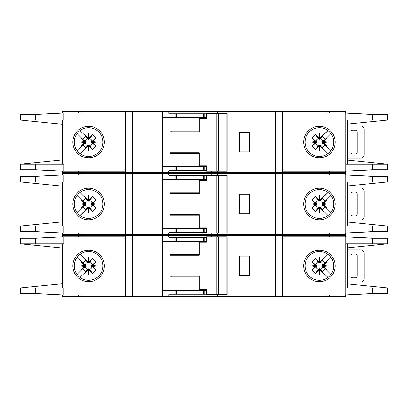 <?xml version="1.0" encoding="UTF-8"?>
<svg xmlns="http://www.w3.org/2000/svg" width="408" height="408" viewBox="0 0 408 408"><rect width="100%" height="100%" fill="white"/><g stroke="black" fill="none" stroke-linecap="round" stroke-linejoin="round"><path stroke-width="0.61" d="M202.424 232.325L199.277 232.325M180.744 232.325L177.597 232.325M177.597 175.675L180.744 175.675M199.277 175.675L202.424 175.675M88.592 206.978L88.067 206.984L88.067 208.07L88.592 208.014L88.592 206.978L89.571 207.458A3.595 3.595 0 0 0 92.055 204.979L91.581 204.525L92.662 204.525L92.616 203.516L96.079 200.012L92.055 203.021A3.595 3.595 0 0 0 89.571 200.542L89.123 201.016L89.123 199.93L88.113 199.981L84.604 196.518L87.618 200.542A3.595 3.595 0 0 0 85.134 203.021L85.609 203.475L84.527 203.475L84.573 204.484L81.11 207.988L85.134 204.979A3.595 3.595 0 0 0 87.618 207.458L88.067 206.984M85.134 204.979L85.609 204.525L85.609 203.475M87.618 200.542L88.332 201.154L89.123 201.016M319.933 206.984L318.877 206.984L318.877 208.07L319.887 208.019L323.396 211.482L319.933 206.984L319.933 208.07M318.877 208.07L315.415 211.482L311.921 207.988L315.945 204.979A3.595 3.595 0 0 0 318.429 207.458L318.877 206.984M315.945 204.979L316.419 204.525L316.419 203.475L315.338 203.475L315.384 204.484L311.921 207.988M315.338 203.475L311.921 200.012L315.415 196.518L318.429 200.542A3.595 3.595 0 0 0 315.945 203.021L316.419 203.475M318.429 200.542L319.668 201.154L319.933 199.93L319.408 199.986L319.408 201.022M322.386 204L322.391 204.525L323.473 204.525L323.422 204L322.386 204L322.391 203.475L323.473 203.475L326.89 200.012L322.866 203.021A3.595 3.595 0 0 0 320.382 200.542L319.933 201.016M323.427 203.516L327.792 204L323.422 204L323.473 203.475M318.923 199.981L319.408 195.616L319.408 199.986L318.877 199.93L318.877 201.016M92.055 203.021L91.438 203.74L91.581 204.525M91.576 204L96.982 204L92.616 204.484M91.581 203.475L92.662 203.475M88.592 201.022L88.592 195.616L89.077 199.981M88.067 201.016L88.067 199.93M249.115 234.427L249.115 234.952L264.71 234.952L264.71 234.427M146.645 234.427L146.645 234.952L142.448 234.952L142.448 234.427M280.413 234.427L280.413 234.952L268.076 234.952L280.413 234.952L280.413 235.472M94.712 234.427L94.712 234.952L73.731 234.952L94.712 234.952L94.712 235.472M282.336 173.573L282.336 173.048L249.115 173.048L264.71 173.048L264.71 172.528M249.115 173.573L249.115 172.528M261.355 173.573L261.355 172.528M146.645 173.573L146.645 173.048L125.664 173.048L125.664 173.573M311.36 173.573L311.36 173.048L332.347 173.048L311.36 173.048L311.36 172.528M74.256 204A14.336 14.336 0 0 0 88.592 218.336A14.336 14.336 0 0 0 102.933 204A14.336 14.336 0 0 0 88.592 189.664A14.336 14.336 0 0 0 74.256 204M88.592 219.744A15.744 15.744 0 0 1 72.848 204A15.744 15.744 0 0 1 88.592 188.256A15.744 15.744 0 0 1 104.336 204A15.744 15.744 0 0 1 88.592 219.744M319.408 189.664A14.336 14.336 0 0 1 327.884 192.438A14.336 14.336 0 0 0 305.067 204A14.336 14.336 0 0 0 327.884 215.562A14.336 14.336 0 0 0 327.884 192.438L329.139 193.474M319.408 219.744A15.744 15.744 0 0 1 303.664 204A15.744 15.744 0 0 1 319.408 188.256A15.744 15.744 0 0 1 335.152 204A15.744 15.744 0 0 1 319.408 219.744M329.547 214.134L327.884 215.562M387.483 226.022L387.6 231.627L372.433 231.627L345.867 233.024L345.867 226.032L387.483 226.032L347.381 222.008M372.433 176.373L387.6 176.373L387.6 181.968L345.867 181.968L345.867 174.976L372.433 176.373L372.433 181.968M347.381 185.992L387.483 181.978M330.5 194.917L328.925 193.28M329.633 214.047L330.602 212.961M328.925 214.72A14.336 14.336 0 0 1 319.408 218.336M282.688 233.024L345.632 233.024L345.632 234.427L282.688 234.427L282.688 173.573L345.632 173.573L345.632 174.976L282.688 174.976M345.867 233.024L345.867 174.976M347.381 226.032L347.381 181.968M62.368 174.976L62.368 173.573L163.955 173.573L163.955 179.52L162.557 179.52L162.557 234.427L62.368 234.427L62.368 233.024M206.514 179.52L175.154 179.52L175.154 175.675L169.233 175.675L167.3 173.573L163.955 173.573M167.3 173.573L212.726 173.573L211.114 175.323M216.072 175.323L216.072 173.573L212.726 173.573M216.072 173.573L275.691 173.573L275.691 234.427L217.464 234.427L217.464 233.024M282.688 173.573L275.691 173.573M282.688 234.427L275.691 234.427M217.291 233.024L217.464 234.427M217.291 234.427L216.072 234.427L216.072 233.024M211.436 233.024L212.726 234.427L216.072 234.427M212.726 234.427L167.3 234.427L169.233 232.325L175.154 232.325L175.154 228.48L162.736 228.48L162.557 234.427M163.955 228.48L163.955 234.427L167.3 234.427M163.955 234.427L162.736 234.427M375.314 231.627L354.97 232.611M361.274 232.254L374.274 231.627M354.97 175.389L375.314 176.373M361.274 175.746L374.274 176.373M332.347 173.573L332.347 172.528M94.712 172.528L94.712 173.048L73.731 173.048L73.731 173.573M125.312 233.024L62.169 233.024L35.659 231.627L20.4 231.627L20.4 226.032L62.368 221.835M63.893 174.976L63.893 181.968L35.659 181.968L35.659 176.373L62.169 174.976L125.312 174.976M62.368 181.968L62.368 226.032M35.659 176.373L20.4 176.373L20.4 181.968L62.368 186.165M20.527 226.032L63.893 226.032L63.893 233.024M35.659 181.968L20.527 181.968M84.527 203.475L81.11 200.012L81.299 199.675L82.895 201.266L77.081 195.452M82.895 201.266L85.864 198.298L84.267 196.707L85.864 198.298M80.05 192.484L84.267 196.707L84.604 196.518M88.067 208.07L80.05 215.516L85.864 209.702L82.895 206.734L77.081 212.548L81.299 208.325L81.11 207.988M88.113 199.981L88.592 195.616M89.123 199.93L92.585 196.518L96.079 200.012M92.616 203.516L96.982 204M92.662 204.525L96.079 207.988L92.585 211.482L89.571 207.458M89.077 208.019L88.592 212.384L88.592 208.014L89.077 208.019L92.585 211.482M88.592 212.384L88.113 208.019M84.267 211.293L85.864 209.702M82.895 206.734L81.299 208.325M84.573 204.484L80.208 204L84.573 203.516M62.169 174.976L33.522 176.373M34.394 176.373L55.656 175.318M33.522 231.627L62.169 233.024M34.394 231.627L55.656 232.682M125.312 234.427L125.312 173.573M175.154 179.52L163.955 179.52M175.154 175.675L206.514 175.675M249.288 213.792L249.288 194.208L239.496 194.208L239.496 213.792L249.288 213.792M73.731 234.427L73.731 235.472M311.36 234.427L311.36 234.952L332.347 234.952L332.347 234.427M206.514 228.48L175.154 228.48M206.514 232.325L175.154 232.325M170.009 179.52L170.009 228.48M249.115 235.472L249.115 234.952L268.076 234.952L268.076 234.427M129.163 234.427L129.163 234.952L146.645 234.952L146.645 235.472M128.112 234.427L128.112 234.952L142.448 234.952L142.448 235.472M85.134 203.021L81.11 200.012M87.618 207.458L84.604 211.482M92.585 196.518L89.571 200.542M96.079 207.988L92.055 204.979M89.123 208.07L89.123 206.984M84.527 204.525L85.609 204.525M80.208 204L85.614 204M323.473 204.525L326.89 207.988L326.701 208.325L325.105 206.734L330.919 212.548M325.105 206.734L322.136 209.702L323.733 211.293L322.136 209.702M327.95 215.516L323.733 211.293L323.396 211.482M319.933 199.93L327.95 192.489L322.136 198.298L325.105 201.266L330.919 195.452L326.701 199.675L326.89 200.012M319.887 208.019L319.408 212.384L318.923 208.019M315.384 204.484L311.018 204L315.384 203.516M318.877 199.93L315.415 196.518M319.408 195.616L319.887 199.981M323.733 196.707L322.136 198.298M325.105 201.266L326.701 199.675M327.792 204L323.427 204.484M355.424 192.112L352.629 192.112A1.749 1.749 0 0 0 350.88 193.856L350.88 214.144A1.749 1.749 0 0 0 352.629 215.888L355.424 215.888A1.749 1.749 0 0 0 357.173 214.144L357.173 193.856A1.749 1.749 0 0 0 355.424 192.112M362.069 219.795L362.069 188.205C363.4 188.863 364.099 189.929 364.171 191.408L364.171 216.592C364.099 218.071 363.4 219.137 362.069 219.795A3.499 3.499 0 0 1 360.672 220.085L348.432 220.085A3.499 3.499 0 0 1 347.381 219.927M347.381 188.073A3.499 3.499 0 0 1 348.432 187.915L360.672 187.915A3.499 3.499 0 0 1 362.069 188.205M311.921 200.012L315.945 203.021M316.424 204L311.018 204M316.419 204.525L315.338 204.525M320.382 200.542L323.396 196.518M315.415 211.482L318.429 207.458M322.866 203.021L322.391 203.475M319.408 206.978L319.408 212.384M320.382 207.458A3.595 3.595 0 0 0 322.866 204.979L322.391 204.525M322.866 204.979L326.89 207.988M218.632 233.024L206.514 233.024L206.514 227.781L199.272 227.781L199.272 214.664L196.982 214.664L196.982 193.683L199.272 193.683L199.272 180.571L206.514 180.571L206.514 175.323L226.802 175.323L226.802 233.024L218.632 233.024L218.632 175.323M226.802 233.024L227.062 233.024L227.062 175.323L226.802 175.323M216.174 233.024L216.174 175.323M206.514 180.571L206.081 180.571M170.009 214.664L196.982 214.664M196.982 193.683L170.009 193.683M199.272 215.189L170.009 215.189M170.009 192.811L199.272 192.811M202.424 170.427L199.277 170.427M180.744 170.427L177.597 170.427M177.597 113.776L180.744 113.776M199.277 113.776L202.424 113.776M88.592 145.08L88.067 145.085L88.067 146.171L88.592 146.115L88.592 145.08L89.571 145.559A3.595 3.595 0 0 0 92.055 143.081L91.581 142.627L92.662 142.627L92.616 141.617L96.079 138.113L92.055 141.122A3.595 3.595 0 0 0 89.571 138.644L89.123 139.113L89.123 138.031L88.113 138.083L84.604 134.62L87.618 138.644A3.595 3.595 0 0 0 85.134 141.122L85.609 141.576L84.527 141.576L84.573 142.581L81.11 146.089L85.134 143.081A3.595 3.595 0 0 0 87.618 145.559L88.067 145.085M85.134 143.081L85.609 142.627L85.609 141.576M87.618 138.644L88.332 139.256L89.123 139.113M319.933 145.085L318.877 145.085L318.877 146.171L319.887 146.12L323.396 149.583L319.933 145.085L319.933 146.171M318.877 146.171L315.415 149.583L311.921 146.089L315.945 143.081A3.595 3.595 0 0 0 318.429 145.559L318.877 145.085M315.945 143.081L316.419 142.627L316.419 141.576L315.338 141.576L315.384 142.581L311.921 146.089M315.338 141.576L311.921 138.113L315.415 134.62L318.429 138.644A3.595 3.595 0 0 0 315.945 141.122L316.419 141.576M318.429 138.644L319.668 139.256L319.933 138.031L319.408 138.083L319.408 139.123M322.386 142.101L322.391 142.627L323.473 142.627L323.422 142.101L322.386 142.101L322.391 141.576L323.473 141.576L326.89 138.113L322.866 141.122A3.595 3.595 0 0 0 320.382 138.644L319.933 139.113M323.427 141.617L327.792 142.101L323.422 142.101L323.473 141.576M318.923 138.083L319.408 133.717L319.408 138.083L318.877 138.031L318.877 139.113M92.055 141.122L91.438 141.841L91.581 142.627M91.576 142.101L96.982 142.101L92.616 142.581M91.581 141.576L92.662 141.576M88.592 139.123L88.592 133.717L89.077 138.083M88.067 139.113L88.067 138.031M146.645 172.528L146.645 173.048L142.448 173.048L142.448 172.528M280.413 172.528L280.413 173.048M282.336 111.675L282.336 111.149L249.115 111.149L249.115 111.675M261.355 111.675L261.355 111.149M146.645 111.675L146.645 111.149L125.664 111.149L125.664 111.675M311.36 111.675L311.36 111.149L332.347 111.149L332.347 111.675M74.256 142.101A14.336 14.336 0 0 0 88.592 156.437A14.336 14.336 0 0 0 102.933 142.101A14.336 14.336 0 0 0 88.592 127.76A14.336 14.336 0 0 0 74.256 142.101M88.592 157.845A15.744 15.744 0 0 1 72.848 142.101A15.744 15.744 0 0 1 88.592 126.358A15.744 15.744 0 0 1 104.336 142.101A15.744 15.744 0 0 1 88.592 157.845M319.408 127.76A14.336 14.336 0 0 1 327.884 130.54A14.336 14.336 0 0 0 305.067 142.101A14.336 14.336 0 0 0 327.884 153.663A14.336 14.336 0 0 0 327.884 130.54L329.139 131.575M319.408 157.845A15.744 15.744 0 0 1 303.664 142.101A15.744 15.744 0 0 1 319.408 126.358A15.744 15.744 0 0 1 335.152 142.101A15.744 15.744 0 0 1 319.408 157.845M329.547 152.235L327.884 153.663M387.483 164.123L387.6 169.728L372.433 169.728L345.867 171.125L345.867 164.133L387.483 164.133L347.381 160.109M372.433 114.475L387.6 114.475L387.6 120.069L345.867 120.069L345.867 113.072L372.433 114.475L372.433 120.069M347.381 124.088L387.483 120.079M330.5 133.018L328.925 131.381M329.633 152.148L330.602 151.062M328.925 152.821A14.336 14.336 0 0 1 319.408 156.437M282.688 171.125L345.632 171.125L345.632 172.528L282.688 172.528L282.688 111.675L345.632 111.675L345.632 113.072L282.688 113.072M345.867 171.125L345.867 113.072M347.381 164.133L347.381 120.069M62.368 113.072L62.368 111.675L163.955 111.675L163.955 117.621L162.557 117.621L162.557 172.528L62.368 172.528L62.368 171.125M206.514 117.621L175.154 117.621L175.154 113.776L169.233 113.776L167.3 111.675L163.955 111.675M167.3 111.675L212.726 111.675L211.114 113.424M216.072 113.424L216.072 111.675L212.726 111.675M216.072 111.675L275.691 111.675L275.691 172.528L217.464 172.528L217.464 171.125M282.688 111.675L275.691 111.675M282.688 172.528L275.691 172.528M217.291 171.125L217.464 172.528M217.291 172.528L216.072 172.528L216.072 171.125M211.436 171.125L212.726 172.528L216.072 172.528M212.726 172.528L167.3 172.528L169.233 170.427L175.154 170.427L175.154 166.581L162.736 166.581L162.557 172.528M163.955 166.581L163.955 172.528L167.3 172.528M163.955 172.528L162.736 172.528M375.314 169.728L354.97 170.712M361.274 170.355L374.274 169.728M354.97 113.49L375.314 114.475M361.274 113.847L374.274 114.475M94.712 111.675L94.712 111.149L73.731 111.149L73.731 111.675M125.312 171.125L62.169 171.125L35.659 169.728L20.4 169.728L20.4 164.133L62.368 159.936M63.893 113.072L63.893 120.069L35.659 120.069L35.659 114.475L62.169 113.072L125.312 113.072M62.368 120.069L62.368 164.133M35.659 114.475L20.4 114.475L20.4 120.069L62.368 124.267M63.893 171.125L63.893 164.133L20.527 164.118M35.659 120.069L20.527 120.069M84.527 141.576L81.11 138.113L81.299 137.776L82.895 139.368L77.081 133.554M82.895 139.368L85.864 136.399L84.267 134.808L85.864 136.399M80.05 130.585L84.267 134.808L84.604 134.62M88.067 146.171L80.05 153.612L85.864 147.798L82.895 144.835L77.081 150.649L81.299 146.426L81.11 146.089M88.113 138.083L88.592 133.717M89.123 138.031L92.585 134.62L96.079 138.113M92.616 141.617L96.982 142.101M92.662 142.627L96.079 146.089L92.585 149.583L89.571 145.559M89.077 146.12L88.592 150.486L88.592 146.115L89.077 146.12L92.585 149.583M88.592 150.486L88.113 146.12M84.267 149.394L85.864 147.798M82.895 144.835L81.299 146.426M84.573 142.581L80.208 142.101L84.573 141.617M62.169 113.072L33.522 114.475M34.394 114.475L55.656 113.419M33.522 169.728L62.169 171.125M34.394 169.728L55.656 170.784M125.312 172.528L125.312 111.675M175.154 117.621L163.955 117.621M175.154 113.776L206.514 113.776M249.288 151.893L249.288 132.309L239.496 132.309L239.496 151.893L249.288 151.893M73.731 172.528L73.731 173.048L94.712 173.048L94.712 173.573M206.514 166.581L175.154 166.581M206.514 170.427L175.154 170.427M170.009 117.621L170.009 166.581M268.076 172.528L268.076 173.048M129.163 172.528L129.163 173.048M85.134 141.122L81.11 138.113M87.618 145.559L84.604 149.583M92.585 134.62L89.571 138.644M96.079 146.089L92.055 143.081M89.123 146.171L89.123 145.085M84.527 142.627L85.609 142.627M80.208 142.101L85.614 142.101M323.473 142.627L326.89 146.089L326.701 146.426L325.105 144.835L330.919 150.649M325.105 144.835L322.136 147.798L323.733 149.394L322.136 147.798M327.95 153.612L323.733 149.394L323.396 149.583M319.933 138.031L327.95 130.585L322.136 136.399L325.105 139.368L330.919 133.554L326.701 137.776L326.89 138.113M319.887 146.12L319.408 150.486L318.923 146.12M315.384 142.581L311.018 142.101L315.384 141.617M318.877 138.031L315.415 134.62M319.408 133.717L319.887 138.083M323.733 134.808L322.136 136.399M325.105 139.368L326.701 137.776M327.792 142.101L323.427 142.581M355.424 130.208L352.629 130.208A1.749 1.749 0 0 0 350.88 131.957L350.88 152.24A1.749 1.749 0 0 0 352.629 153.989L355.424 153.989A1.749 1.749 0 0 0 357.173 152.24L357.173 131.957A1.749 1.749 0 0 0 355.424 130.208M362.069 157.896L362.069 126.307C363.4 126.965 364.099 128.03 364.171 129.509L364.171 154.688C364.099 156.172 363.4 157.238 362.069 157.896A3.499 3.499 0 0 1 360.672 158.187L348.432 158.187A3.499 3.499 0 0 1 347.381 158.029M347.381 126.174A3.499 3.499 0 0 1 348.432 126.016L360.672 126.016A3.499 3.499 0 0 1 362.069 126.307M311.921 138.113L315.945 141.122M316.424 142.101L311.018 142.101M316.419 142.627L315.338 142.627M320.382 138.644L323.396 134.62M315.415 149.583L318.429 145.559M322.866 141.122L322.391 141.576M319.408 145.08L319.408 150.486M320.382 145.559A3.595 3.595 0 0 0 322.866 143.081L322.391 142.627M322.866 143.081L326.89 146.089M218.632 171.125L206.514 171.125L206.514 165.883L199.272 165.883L199.272 152.765L196.982 152.765L196.982 131.784L199.272 131.784L199.272 118.672L206.514 118.672L206.514 113.424L226.802 113.424L226.802 171.125L218.632 171.125L218.632 113.424M226.802 171.125L227.062 171.125L227.062 113.424L226.802 113.424M216.174 171.125L216.174 113.424M206.514 118.672L206.081 118.672M170.009 152.765L196.982 152.765M196.982 131.784L170.009 131.784M199.272 153.291L170.009 153.291M170.009 130.912L199.272 130.912M89.077 261.88L88.592 257.514L88.592 261.885L89.077 261.88L92.585 258.417L89.123 262.915L88.067 262.915L88.067 261.829L80.05 254.388M89.571 262.441A3.595 3.595 0 0 1 92.055 264.92L91.581 265.373L92.662 265.373L92.616 266.383L96.982 265.899L92.616 265.419M92.616 266.383L96.079 269.887L91.581 266.424L91.581 265.373M92.055 266.878A3.595 3.595 0 0 1 89.571 269.356L89.123 268.887L89.123 269.969L88.113 269.918L88.592 274.283L89.077 269.918M88.113 269.918L84.604 273.38L88.067 268.887L89.123 268.887M319.408 262.92L319.408 261.885L319.887 261.88L323.396 258.417L319.933 262.915L318.877 262.915L318.877 261.829L315.415 258.417L311.921 261.91L315.945 264.92L316.424 265.899L316.419 266.424L315.338 266.424L311.921 269.887L315.415 273.38L318.429 269.356A3.595 3.595 0 0 1 315.945 266.878L316.419 266.424M320.382 262.441A3.595 3.595 0 0 1 322.866 264.92L322.391 265.373L323.473 265.373L323.427 266.383L327.792 265.899L323.427 265.419M323.427 266.383L326.89 269.887L322.391 266.424L322.391 265.373M322.866 266.878A3.595 3.595 0 0 1 320.382 269.356L319.933 268.887L319.933 269.969L318.923 269.918L319.408 274.283L319.887 269.918M318.429 269.356L319.143 268.745L319.933 268.887M327.792 265.899L322.386 265.899M319.408 274.283L319.408 268.877M91.576 265.899L96.982 265.899M88.592 268.877L88.592 274.283M268.076 235.472L268.076 234.952L264.71 234.952L264.71 235.472M249.115 296.325L249.115 296.851L261.355 296.851L261.355 296.325M282.336 296.325L282.336 296.851L261.355 296.851M146.645 296.325L146.645 296.851L125.664 296.851L125.664 296.325M311.36 296.325L311.36 296.851L332.347 296.851L332.347 296.325M88.592 251.563A14.336 14.336 0 0 1 102.933 265.899A14.336 14.336 0 0 1 88.592 280.24A14.336 14.336 0 0 1 74.256 265.899A14.336 14.336 0 0 1 88.592 251.563M88.592 281.642A15.744 15.744 0 0 0 104.336 265.899A15.744 15.744 0 0 0 88.592 250.155A15.744 15.744 0 0 0 72.848 265.899A15.744 15.744 0 0 0 88.592 281.642M328.925 255.179A14.336 14.336 0 0 0 319.408 251.563A14.336 14.336 0 0 1 327.884 277.46A14.336 14.336 0 0 1 319.408 280.24A14.336 14.336 0 0 0 327.884 277.46L329.139 276.425M319.408 281.642A15.744 15.744 0 0 0 335.152 265.899A15.744 15.744 0 0 0 319.408 250.155A15.744 15.744 0 0 0 303.664 265.899A15.744 15.744 0 0 0 319.408 281.642M329.547 255.765L330.602 256.938M329.633 255.852L327.884 254.337M330.5 274.982L328.925 276.619M387.483 243.877L387.6 238.272L372.433 238.272L345.867 236.875L345.867 243.867L387.483 243.867L347.381 247.891M372.433 293.525L387.6 293.525L387.6 287.931L345.867 287.931L345.867 294.928L372.433 293.525L372.433 287.931M347.381 283.912L387.483 287.921M319.408 280.24A14.336 14.336 0 0 1 305.067 265.899A14.336 14.336 0 0 1 319.408 251.563M282.688 236.875L345.632 236.875L345.632 235.472L282.688 235.472L282.688 296.325L345.632 296.325L345.632 294.928L282.688 294.928M345.867 236.875L345.867 294.928M347.381 243.867L347.381 287.931M282.688 296.325L275.691 296.325L275.691 235.472L217.464 235.472L217.464 236.875M216.072 294.576L216.072 296.325L275.691 296.325M216.072 296.325L212.726 296.325L211.114 294.576M206.514 290.379L175.154 290.379L175.154 294.224L169.233 294.224L167.3 296.325L212.726 296.325M167.3 296.325L163.955 296.325L163.955 290.379L162.557 290.379L162.557 235.472L62.368 235.472L62.368 236.875M132.309 235.472L132.309 296.325L163.955 296.325M132.309 296.325L81.146 296.325L81.146 294.928M62.368 294.928L62.368 296.325L81.146 296.325M282.688 235.472L275.691 235.472M206.514 241.419L163.955 241.419L163.955 235.472L162.557 235.472M163.955 235.472L167.3 235.472L169.233 237.573L175.154 237.573L175.154 241.419M211.436 236.875L212.726 235.472L167.3 235.472M212.726 235.472L216.072 235.472L216.072 236.875M217.291 236.875L217.291 235.472L216.072 235.472M361.274 237.645L374.274 238.272M375.314 238.272L354.97 237.288M354.97 294.51L375.314 293.525M361.274 294.153L374.274 293.525M94.712 296.325L94.712 296.851L73.731 296.851L73.731 296.325M63.893 294.928L63.893 287.931L35.659 287.931L35.659 293.525L62.169 294.928L125.312 294.928M125.312 236.875L62.169 236.875L35.659 238.272L20.4 238.272L20.4 243.867L62.368 248.064M62.368 287.931L62.368 243.867M35.659 293.525L20.4 293.525L20.4 287.931L62.368 283.733M20.527 287.921L35.659 287.931M63.893 236.875L63.893 243.867L20.527 243.882M84.527 266.424L84.573 265.419L80.208 265.899L85.614 265.899L85.609 266.424L84.527 266.424L81.11 269.887L81.299 270.224L82.895 268.632L77.081 274.446M85.864 271.6L84.267 273.192L85.864 271.6L82.895 268.632M80.05 277.415L84.267 273.192L84.604 273.38M88.067 261.829L88.592 261.885L88.592 262.92M88.592 257.514L88.113 261.88M92.662 265.373L96.079 261.91L92.585 258.417M89.123 269.969L92.585 273.38L96.079 269.887M84.267 258.606L85.864 260.202L84.267 258.606M85.864 260.202L82.895 263.165L81.299 261.574L81.11 261.91L85.134 264.92A3.595 3.595 0 0 1 87.618 262.441L84.604 258.417M77.081 257.351L82.895 263.165M80.208 265.899L84.573 266.383M84.573 265.419L81.11 261.91M34.394 293.525L55.656 294.581M33.522 293.525L62.169 294.928M33.522 238.272L62.169 236.875M34.394 238.272L55.656 237.216M125.312 235.472L125.312 296.325M175.154 290.379L163.955 290.379M199.277 294.224L202.424 294.224M177.597 294.224L180.744 294.224M175.154 294.224L206.514 294.224M249.288 256.107L249.288 275.691L239.496 275.691L239.496 256.107L249.288 256.107M311.36 235.472L311.36 234.952L332.347 234.952L332.347 235.472M206.514 237.573L175.154 237.573M180.744 237.573L177.597 237.573M202.424 237.573L199.277 237.573M163.955 241.419L162.736 241.419L162.736 235.472M170.009 290.379L170.009 241.419M129.163 235.472L129.163 234.952L128.112 234.952L128.112 235.472M87.618 269.356A3.595 3.595 0 0 1 85.134 266.878L81.11 269.887M88.067 268.887L88.067 269.969M92.585 273.38L89.571 269.356M91.581 266.424L92.662 266.424M96.079 261.91L92.055 264.92M89.123 261.829L89.123 262.915M87.618 262.441L88.067 262.915M84.527 265.373L85.609 265.373L85.614 265.899M85.134 264.92L85.609 265.373M85.134 266.878L85.609 266.424M323.473 265.373L326.89 261.91L326.701 261.574L325.105 263.165L330.919 257.351M322.136 260.202L323.733 258.606L322.136 260.202L325.105 263.165M327.95 254.388L323.733 258.606L323.396 258.417M319.933 269.969L327.95 277.415M318.923 269.918L315.415 273.38M315.338 266.424L315.384 265.419L311.018 265.899L315.384 266.383M315.384 265.419L311.921 261.91M318.877 261.829L319.408 261.885L319.408 257.514L318.923 261.88M319.887 261.88L319.408 257.514M323.733 273.192L322.136 271.6L323.733 273.192M322.136 271.6L325.105 268.632L326.701 270.224L326.89 269.887M330.919 274.446L325.105 268.632M355.424 277.792L352.629 277.792A1.749 1.749 0 0 1 350.88 276.043L350.88 255.76A1.749 1.749 0 0 1 352.629 254.011L355.424 254.011A1.749 1.749 0 0 1 357.173 255.76L357.173 276.043A1.749 1.749 0 0 1 355.424 277.792M347.381 281.826A3.499 3.499 0 0 0 348.432 281.984L360.672 281.984A3.499 3.499 0 0 0 362.069 281.693C363.4 281.035 364.099 279.97 364.171 278.491L364.171 253.312C364.099 251.828 363.4 250.762 362.069 250.104L362.069 281.693M362.069 250.104A3.499 3.499 0 0 0 360.672 249.813L348.432 249.813A3.499 3.499 0 0 0 347.381 249.971M311.921 269.887L315.945 266.878M318.877 269.969L318.877 268.887M316.424 265.899L311.018 265.899M316.419 265.373L315.338 265.373M320.382 269.356L323.396 273.38M315.415 258.417L318.877 262.915M315.945 264.92A3.595 3.595 0 0 1 318.429 262.441M323.473 266.424L322.391 266.424M319.933 262.915L319.933 261.829M322.866 264.92L326.89 261.91M218.632 236.875L206.514 236.875L206.514 242.117L199.272 242.117L199.272 255.235L196.982 255.235L196.982 276.216L199.272 276.216L199.272 289.328L206.514 289.328L206.514 294.576L226.802 294.576L226.802 236.875L218.632 236.875L218.632 294.576M226.802 236.875L227.062 236.875L227.062 294.576L226.802 294.576M216.174 236.875L216.174 294.576M206.514 289.328L206.081 289.328M170.009 255.235L196.982 255.235M196.982 276.216L170.009 276.216M199.272 254.709L170.009 254.709M170.009 277.088L199.272 277.088M372.433 226.032L372.433 231.627M329.552 174.976L329.552 173.573M326.854 174.976L326.854 173.573M326.854 233.024L326.854 234.427M329.552 233.024L329.552 234.427M64.112 174.976L64.112 233.024M35.659 231.627L35.659 226.032M78.448 173.573L78.448 174.976M81.146 173.573L81.146 174.976M132.309 234.427L132.309 173.573M162.665 173.573L162.665 179.52M204.867 179.52L204.867 175.675M217.357 175.323L217.357 173.573M81.146 233.024L81.146 234.427M78.448 233.024L78.448 234.427M204.867 232.325L204.867 228.48M132.656 234.427L132.656 235.472M171.727 214.664L171.727 215.189M171.727 192.811L171.727 193.683M203.582 179.52L203.582 175.675M176.44 179.52L176.44 175.675M203.582 232.325L203.582 228.48M176.44 232.325L176.44 228.48M372.433 164.133L372.433 169.728M329.552 113.072L329.552 111.675M326.854 113.072L326.854 111.675M326.854 171.125L326.854 172.528M329.552 171.125L329.552 172.528M64.112 113.072L64.112 171.125M35.659 169.728L35.659 164.133M78.448 111.675L78.448 113.072M81.146 111.675L81.146 113.072M132.309 172.528L132.309 111.675M162.665 111.675L162.665 117.621M204.867 117.621L204.867 113.776M217.357 113.424L217.357 111.675M81.146 171.125L81.146 172.528M78.448 171.125L78.448 172.528M204.867 170.427L204.867 166.581M132.656 172.528L132.656 173.048M171.727 152.765L171.727 153.291M171.727 130.912L171.727 131.784M203.582 117.621L203.582 113.776M176.44 117.621L176.44 113.776M203.582 170.427L203.582 166.581M176.44 170.427L176.44 166.581M372.433 243.867L372.433 238.272M329.552 294.928L329.552 296.325M326.854 294.928L326.854 296.325M326.854 236.875L326.854 235.472M329.552 236.875L329.552 235.472M64.112 294.928L64.112 236.875M35.659 238.272L35.659 243.867M78.448 296.325L78.448 294.928M162.665 296.325L162.665 290.379M204.867 290.379L204.867 294.224M217.357 294.576L217.357 296.325M81.146 236.875L81.146 235.472M78.448 236.875L78.448 235.472M204.867 237.573L204.867 241.419M171.727 255.235L171.727 254.709M171.727 277.088L171.727 276.216M203.582 290.379L203.582 294.224M176.44 290.379L176.44 294.224M203.582 237.573L203.582 241.419M176.44 237.573L176.44 241.419M261.355 234.427L261.355 235.472M128.112 172.528L128.112 173.048"/></g></svg>
